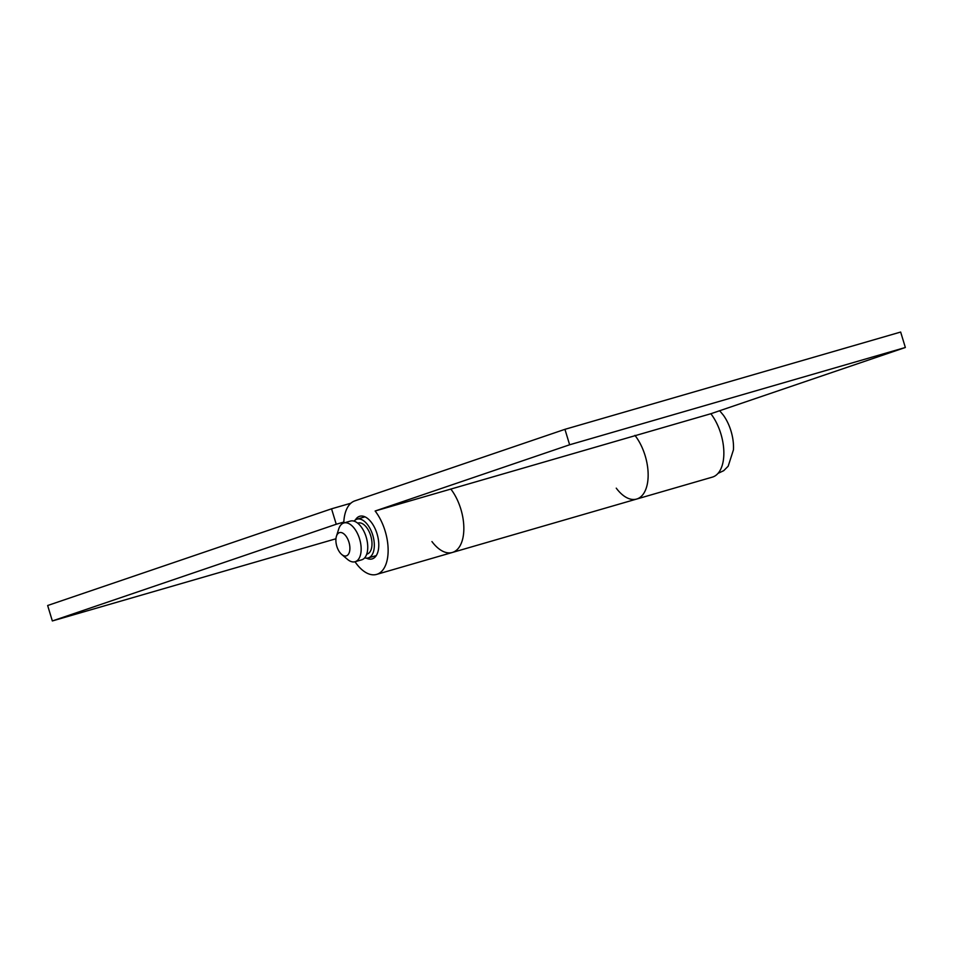 <?xml version="1.0" encoding="UTF-8"?>
<svg xmlns="http://www.w3.org/2000/svg" width="953" height="953" viewBox="0 0 953 953"><rect width="100%" height="100%" fill="white"/><g stroke="black" fill="none" stroke-linecap="round" stroke-linejoin="round"><path stroke-width="1.43" d="M355.004 561.758A38.346 20.263 -106.2 0 0 376.602 574.409L452.306 552.478A38.346 20.263 -106.2 0 0 460.835 509.105A38.346 20.263 -106.2 0 0 450.84 489.08A38.346 20.263 73.8 0 1 460.835 509.105A38.346 20.263 73.8 0 1 452.306 552.478A38.346 20.263 73.8 0 1 431.947 541.566M376.602 574.409A38.346 20.263 -106.2 0 0 385.131 531.047A38.346 20.263 -106.2 0 0 375.137 511.011L635.151 435.664A38.346 20.263 73.8 0 1 645.145 455.701A38.346 20.263 73.8 0 1 636.628 499.062A38.346 20.263 -106.2 0 0 645.145 455.701A38.346 20.263 -106.2 0 0 634.912 435.354M52.344 620.951L47.65 605.512L331.549 508.819L336.242 524.257L52.344 620.951L335.944 538.767M331.549 508.819L350.859 503.22M343.807 522.065L336.242 524.257M336.826 546.319A12.115 6.397 -106.2 0 0 341.71 554.467A12.115 6.397 -106.2 0 0 348.643 553.884A12.115 6.397 -106.2 0 0 348.953 542.197A12.115 6.397 -106.2 0 0 342.449 532.965A12.115 6.397 -106.2 0 0 336.433 536.265A12.115 6.397 -106.2 0 0 336.826 546.319M336.433 536.265L338.708 529.034A20.18 10.662 73.8 0 1 343.854 522.971A20.18 10.662 73.8 0 1 359.579 538.91A20.18 10.662 73.8 0 1 355.088 561.734A20.18 10.662 73.8 0 1 347.5 559.375L341.71 554.467M354.028 521.136A20.18 10.662 73.8 0 1 357.03 519.159A20.18 10.662 73.8 0 1 372.742 535.098A20.18 10.662 73.8 0 1 368.263 557.922A20.18 10.662 73.8 0 1 364.665 557.85M357.709 523.161L358.149 523.03A16.141 8.529 73.8 0 1 370.729 535.789A16.141 8.529 73.8 0 1 367.131 554.05L366.702 554.169M343.854 522.971L350.442 521.065A20.18 10.662 73.8 0 1 366.166 537.004A20.18 10.662 73.8 0 1 361.675 559.828L355.088 561.734M719.658 410.731L723.41 415.246A32.295 17.059 73.8 0 1 730.987 430.982A32.295 17.059 73.8 0 1 733.441 449.852L728.175 466.22L723.732 470.663L718.002 473.379M452.306 552.478L636.628 499.062A38.346 20.263 73.8 0 1 616.257 488.162M636.628 499.062L712.332 477.131A38.346 20.263 -106.2 0 0 720.849 433.758A38.346 20.263 -106.2 0 0 710.855 413.733L905.35 347.488L900.656 332.049L564.938 429.326L354.79 500.897A38.346 20.263 -106.2 0 0 343.771 522.994M635.151 435.664L710.855 413.733M366.476 558.148A22.205 11.734 -106.2 0 0 372.111 558.911A22.205 11.734 -106.2 0 0 377.043 533.799A22.205 11.734 -106.2 0 0 359.757 516.264A22.205 11.734 -106.2 0 0 355.398 519.921M375.137 511.011L569.632 444.777L564.938 429.326M569.632 444.777L905.35 347.488M368.263 557.922L376.244 555.611M357.03 519.159L365.011 516.836"/></g></svg>

